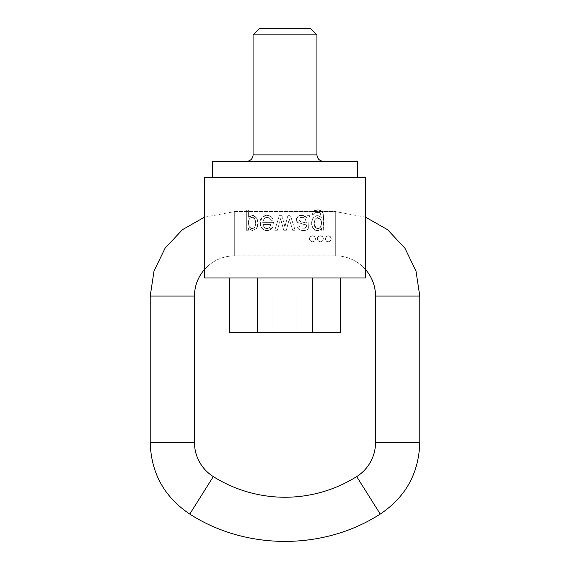 <?xml version="1.0" encoding="UTF-8"?>
<svg xmlns="http://www.w3.org/2000/svg" width="570" height="570" viewBox="0 0 570 570"><rect width="100%" height="100%" fill="white"/><g stroke="black" fill="none" stroke-linecap="round" stroke-linejoin="round"><path stroke-width="0.43" stroke-dasharray="2.85 2.14" d="M210.658 277.996L204.53 277.996L204.53 177.37L365.47 177.37L365.47 277.996L210.658 277.996M309.246 277.996L285 277.996L309.246 277.996M343.532 277.996L329.802 277.996L343.532 277.996M260.754 277.996L285 277.996L260.754 277.996M226.468 277.996L240.198 277.996L226.468 277.996M365.47 277.996L365.47 177.37L204.53 177.37L204.53 277.996L365.47 277.996M351.911 177.37L336.214 177.37L351.911 177.37M312.716 177.37L285 177.37L312.716 177.37M257.284 177.37L285 177.37L257.284 177.37M218.089 177.37L233.786 177.37L218.089 177.37M312.652 277.961L257.348 277.961L257.348 332.274L312.652 332.274L229.689 332.274L257.348 332.274L257.348 277.961L312.652 277.961L312.652 332.274L340.311 332.274L312.652 332.274L312.652 277.961L340.311 277.961L229.689 277.996L312.652 277.961M273.935 332.274L307.123 332.274L262.877 332.274L307.123 332.274L296.065 332.274L296.065 293.949L307.123 293.949L307.123 332.274L307.123 293.949L296.065 293.949L296.065 332.274L296.065 293.949L296.065 332.274L273.935 332.274L273.935 293.949L273.935 332.274L273.935 293.949L262.877 293.949L273.935 293.949L273.935 332.274M262.877 293.949L262.877 332.274L262.877 293.949L307.123 293.949L262.877 293.949M419.791 296.065L375.53 296.065L419.791 296.065M365.47 269.453A40.235 40.235 0 0 0 335.295 255.83L335.295 211.57L335.295 255.83A40.235 40.235 0 0 1 365.47 269.453M335.295 211.57L335.295 255.83L335.295 211.57L335.295 255.83L335.295 211.57L234.705 211.57L234.705 255.83L234.705 211.57L234.705 255.83L234.705 211.57L335.295 211.57L365.47 217.142M234.705 211.57L234.705 255.83A40.235 40.235 0 0 0 204.53 269.453A40.235 40.235 0 0 1 234.705 255.83L234.705 211.57L204.53 217.142M194.47 296.065L150.209 296.065M150.209 442.52L194.47 442.52M213.301 476.591L189.76 514.069L213.301 476.591M356.699 476.591L380.24 514.069L356.699 476.591M375.53 442.52L419.791 442.52L375.53 442.52M357.426 161.274L212.574 161.274M246.675 161.274L323.325 161.274L246.675 161.274M357.426 177.37L212.574 177.37L357.426 177.37M310.55 28.5L259.45 28.5L310.55 28.5M253.066 34.884L316.934 34.884L253.066 34.884M316.934 154.89L253.066 154.89M285 277.996L348.356 277.961M305.093 218.388L306.475 222.998L301.288 221.887L299.15 220.44L299.756 217.954L302.485 217.327L305.093 218.388C303.119 217.099 301.338 216.956 299.756 217.954C301.338 216.956 303.119 217.099 305.093 218.388L302.299 217.312L299.756 217.954L299.043 220.07L300.554 221.68L306.475 222.998L305.093 218.388L306.475 222.998L301.288 221.887C298.773 220.576 298.26 219.265 299.756 217.954C296.471 221.459 303.326 222.293 306.475 222.998L305.093 218.388M270.978 224.381L269.61 227.58L266.81 228.563L264.11 227.394L262.82 224.381L270.978 224.381L269.61 227.58C267.544 228.948 265.706 228.891 264.11 227.394C265.706 228.891 267.544 228.948 269.61 227.58L270.978 224.381L262.82 224.381L270.978 224.381L269.61 227.58L266.674 228.556L264.11 227.394L262.82 224.381L270.978 224.381M320.461 227.173C319.107 228.919 317.611 229.19 315.965 227.993L314.106 223.184L315.887 218.353C317.462 217.163 318.972 217.369 320.404 218.965L321.544 223.055L320.461 227.173C319.129 228.891 317.647 229.176 316.008 228.021C314.555 227.01 313.928 225.079 314.141 222.25L316.535 217.968L320.404 218.965L321.537 222.841L320.461 227.173C317.055 229.817 314.939 228.506 314.106 223.226C314.946 217.768 317.048 216.344 320.404 218.965C317.048 216.344 314.946 217.768 314.106 223.226C314.939 228.506 317.055 229.817 320.461 227.173C321.915 224.174 321.9 221.438 320.404 218.965C321.9 221.438 321.915 224.174 320.461 227.173M249.432 227.045L248.399 223.426L248.905 219.664L251.541 217.412L254.662 218.816L255.709 223.013L254.697 227.209L252.011 228.648L249.432 227.045L248.385 222.663L249.446 218.702L252.04 217.384L254.662 218.816L255.709 222.927L254.697 227.209L252.054 228.648L249.432 227.045C251.178 229.126 252.93 229.183 254.697 227.209C252.93 229.183 251.178 229.126 249.432 227.045C248.221 224.53 248.05 222.072 248.905 219.664C250.935 216.906 252.852 216.621 254.662 218.816C251.413 214.042 245.955 221.067 249.432 227.045M248.463 228.378L252.311 230.586L256.514 228.506L258.039 223.511L256.97 218.353L252.994 215.41L248.613 217.22L248.613 210.095L246.326 210.095L246.326 230.252L248.406 230.252L248.406 228.378L252.311 230.586L256.514 228.506L258.046 222.984L256.443 217.569L252.531 215.36L248.613 217.22L248.613 210.095L246.326 210.095L246.326 230.252L248.406 230.252L248.463 228.378L252.311 230.586L248.463 228.378M273.493 222.35L262.677 222.35L264.045 218.659L266.639 217.405L269.439 218.132L270.9 220.391L273.415 220.077L271.17 216.571L266.418 215.374L262.008 217.362L260.177 223.005L262.115 228.634L267.544 230.558L272.474 227.501L273.493 222.35L262.677 222.35L273.493 222.35L272.474 227.501C264.744 236.821 256.023 223.49 262.008 217.362C259.528 221.003 259.564 224.758 262.115 228.634C265.307 231.641 268.755 231.263 272.474 227.501L273.493 222.35L262.677 222.35L264.045 218.659L266.674 217.398L269.439 218.132L270.9 220.391L273.415 220.077L270.9 220.391L269.439 218.132L270.9 220.391L273.415 220.077L271.17 216.571C267.8 214.719 264.751 214.976 262.008 217.362C264.751 214.976 267.8 214.719 271.17 216.571L266.304 215.382L262.008 217.362L260.177 222.756L261.887 228.37L266.824 230.579C269.332 230.615 271.213 229.589 272.474 227.501L273.493 222.35M284.893 226.903L281.943 215.695L279.321 215.695L281.943 215.695L284.893 226.903L281.943 215.695L279.321 215.695L274.769 230.252L279.321 215.695L274.769 230.252L277.376 230.252L280.604 218.723L283.746 230.252L281.11 220.69L283.746 230.252L286.332 230.252L289.246 219.044L288.327 222.628L289.311 219.044L292.666 230.252L295.125 230.252L292.666 230.252L289.311 219.044L292.666 230.252L295.125 230.252L290.472 215.695L287.864 215.695L284.95 226.903L281.943 215.695L279.321 215.695L274.769 230.252L277.376 230.252L280.604 218.723L283.746 230.252L286.332 230.252L289.246 219.044L292.666 230.252L295.125 230.252L290.472 215.695L295.125 230.252L290.472 215.695L287.864 215.695L290.472 215.695L287.864 215.695L284.95 226.903M309.717 215.695L307.144 215.695L306.639 217.491C304.166 215.346 301.644 214.755 299.058 215.709L296.464 218.716L297.661 222.535L306.475 224.943L306.411 226.511L304.936 228.264L300.468 227.971L299.207 225.784L296.813 226.098L298.844 229.454L302.983 230.579L307.144 229.81L308.641 227.936L309.04 217.719L309.717 215.695L307.144 215.695L309.717 215.695L309.04 217.719L309.717 215.695L309.04 217.719L308.641 227.936L307.144 229.81C304.515 230.957 301.751 230.836 298.844 229.454C301.751 230.836 304.515 230.957 307.144 229.81L303.076 230.579L298.844 229.454L296.813 226.098L299.207 225.784L300.468 227.971L299.207 225.784L300.468 227.971L304.936 228.264L300.468 227.971L304.936 228.264L306.005 227.473L306.475 224.943L306.411 226.511L306.475 224.943L297.661 222.535C293.144 218.26 300.704 211.919 306.639 217.491C304.302 215.503 301.779 214.911 299.058 215.709C295.994 217.975 295.531 220.248 297.661 222.535L296.4 219.215L298.103 216.201L302.207 215.403L306.639 217.491L307.144 215.695L309.717 215.695M323.682 230.252L323.105 213.023L318.943 209.895L313.757 210.893L312.225 214.484L314.448 214.113L315.345 212.382L317.796 211.812L320.155 212.589L321.352 217.605L318.295 215.745L314.783 216.465C312.738 217.754 311.733 220.027 311.769 223.283C311.826 226.589 312.909 228.819 315.003 229.959L318.544 230.501L321.565 228.506L321.565 230.252L323.682 230.252C323.924 223.333 323.732 217.59 323.105 213.023C323.732 217.59 323.924 223.333 323.682 230.252L323.105 213.023L319.228 209.952L313.757 210.893L312.225 214.484L314.448 214.113L315.345 212.382L317.889 211.819L320.155 212.589L321.352 217.605L318.317 215.745L314.897 216.393C312.795 217.647 311.747 219.906 311.769 223.169C311.79 226.468 312.837 228.713 314.918 229.917L318.445 230.515L321.565 228.506L321.565 230.252L323.682 230.252M320.404 235.809L318.324 236.643L317.39 238.844L318.352 241.039L320.447 241.844L322.499 241.003L323.425 238.823L322.478 236.636L320.404 235.809L322.456 236.614L323.425 238.787L322.506 240.996L320.461 241.844L318.373 241.06L317.39 238.873L318.324 236.65L320.404 235.809C318.039 236.749 317.034 237.761 317.39 238.844C317.07 239.97 318.081 240.968 320.447 241.844L322.499 241.003L323.425 238.823L322.478 236.636L320.404 235.809L322.456 236.614L323.425 238.787L322.506 240.996L320.461 241.844C318.11 241.003 317.084 240.013 317.39 238.873L318.58 236.429L320.404 235.809M312.56 235.809L310.458 236.671L309.546 238.844L310.472 241.01L312.588 241.844L314.676 240.989L315.581 238.823L314.654 236.657L312.56 235.809C310.215 236.721 309.204 237.733 309.546 238.844C309.232 239.977 310.244 240.982 312.588 241.844L314.676 240.989L315.581 238.823L314.654 236.657L312.56 235.809L314.647 236.65L315.581 238.802L314.676 240.982L312.595 241.844C310.258 240.996 309.239 239.998 309.546 238.859C309.204 237.733 310.208 236.721 312.56 235.809L314.647 236.65L315.581 238.802L314.676 240.982L312.595 241.844L310.486 241.024L309.546 238.859L310.451 236.671L312.56 235.809M328.249 235.809L326.211 236.614L325.235 238.851L326.24 241.074L328.306 241.844L330.322 241.032L331.27 238.809L330.286 236.6L328.249 235.809L326.211 236.614L325.235 238.851L326.503 241.288L328.306 241.844L330.322 241.032L331.27 238.809L330.286 236.6L328.256 235.809L330.258 236.571L331.27 238.766L330.329 241.017L328.334 241.844L326.653 241.388L325.235 238.894L326.204 236.614L327.173 236.009L328.256 235.809L330.258 236.571L331.27 238.766L330.329 241.017L328.334 241.844L326.275 241.11L325.235 238.894L326.204 236.614L328.256 235.809M246.326 210.095L246.326 230.252L248.406 230.252L248.406 228.378L248.406 230.252L246.326 230.252L246.326 210.095L248.613 210.095L246.326 210.095M315.003 229.959C317.241 231.199 319.414 230.715 321.516 228.506C316.086 232.133 312.837 230.323 311.769 223.091C312.894 216.016 316.086 214.185 321.352 217.605C319.243 215.481 317.055 215.104 314.783 216.465C312.289 219.144 311.284 221.417 311.769 223.283C311.277 225.008 312.353 227.231 315.003 229.959M256.514 228.506C261.723 221.516 253.344 210.629 248.677 217.22C253.344 210.629 261.723 221.516 256.514 228.506L252.311 230.586L256.514 228.506M312.225 214.484L314.448 214.113L312.225 214.484L313.757 210.893L312.225 214.484M254.662 218.816C256.044 221.523 256.058 224.316 254.697 227.209C256.058 224.316 256.044 221.523 254.662 218.816M280.604 218.723L281.11 220.69L280.604 218.723L277.376 230.252L280.604 218.723M320.155 212.589L321.352 217.605L320.155 212.589L315.345 212.382L314.448 214.113L315.345 212.382L320.155 212.589M286.332 230.252L288.327 222.628L286.332 230.252L283.746 230.252L286.332 230.252M321.565 228.506L321.565 230.252L321.565 228.506M248.613 217.22L248.613 210.095L248.613 217.22M304.366 224.438L302.079 224.095L304.366 224.438M296.813 226.098L298.844 229.454L296.813 226.098L299.207 225.784L296.813 226.098M285.52 224.438L287.864 215.695L285.52 224.438M264.045 218.659C265.784 217.156 267.579 216.978 269.439 218.132C267.579 216.978 265.784 217.156 264.045 218.659L262.677 222.35L264.045 218.659M307.144 215.695L306.639 217.491L307.144 215.695M306.005 227.473L304.936 228.264L306.005 227.473M308.641 227.936L309.04 217.719L308.641 227.936M264.11 227.394L262.82 224.381L264.11 227.394M273.415 220.077L271.17 216.571L273.415 220.077M323.105 213.023C320.974 209.653 317.853 208.941 313.757 210.893C317.853 208.941 320.974 209.653 323.105 213.023M274.769 230.252L277.376 230.252L274.769 230.252M335.295 255.83L234.705 255.83"/><path stroke-width="0.85" d="M204.53 177.37L204.53 277.996L365.47 277.996L365.47 177.37L204.53 177.37L204.53 277.996L365.47 277.996L365.47 177.37L204.53 177.37M312.652 277.961L312.652 332.274L340.311 332.274L229.689 332.274L312.652 332.274L312.652 277.961M340.311 277.961L340.311 332.274L340.311 277.961M229.689 277.961L229.689 332.274L229.689 277.961M257.348 277.961L257.348 332.274L257.348 277.961M375.53 296.065A40.235 40.235 0 0 0 365.47 269.453A40.235 40.235 0 0 1 375.53 296.065L419.791 296.065L375.53 296.065L375.53 442.52A40.235 40.235 0 0 1 356.699 476.591A134.791 134.791 0 0 1 213.301 476.591A40.235 40.235 0 0 1 194.47 442.52A40.235 40.235 0 0 0 213.301 476.591A134.791 134.791 0 0 0 356.699 476.591L380.24 514.069L356.699 476.591A40.235 40.235 0 0 0 375.53 442.52L419.791 442.52L375.53 442.52L375.53 296.065M204.53 269.453A40.235 40.235 0 0 0 194.47 296.065A40.235 40.235 0 0 1 204.53 269.453M204.53 217.142L182.464 229.66L165.101 248.164L154.021 270.985L150.209 296.065L194.47 296.065L194.47 442.52L150.209 442.52L194.47 442.52L150.209 442.52L150.209 296.065L194.47 296.065L150.209 296.065L150.209 442.52C151.128 473.15 164.31 497.004 189.76 514.069L213.301 476.591L189.76 514.069C246.375 550.506 323.618 550.506 380.24 514.069C405.69 497.004 418.872 473.15 419.791 442.52L419.791 296.065L415.979 270.985L404.899 248.164L387.536 229.66L365.47 217.142M212.574 177.37L212.574 161.274L357.426 161.274L212.574 161.274L357.426 161.274L357.426 177.37L357.426 161.274M259.45 28.5L310.55 28.5L316.934 34.884L253.066 34.884L316.934 34.884L316.934 154.89L316.934 34.884L310.55 28.5L259.45 28.5L253.066 34.884L253.066 154.89L316.934 154.89C317.319 158.766 319.449 160.897 323.325 161.274M246.675 161.274A6.384 6.384 0 0 0 253.066 154.89A6.384 6.384 0 0 1 246.675 161.274M253.066 154.89L316.934 154.89L253.066 154.89"/></g></svg>
